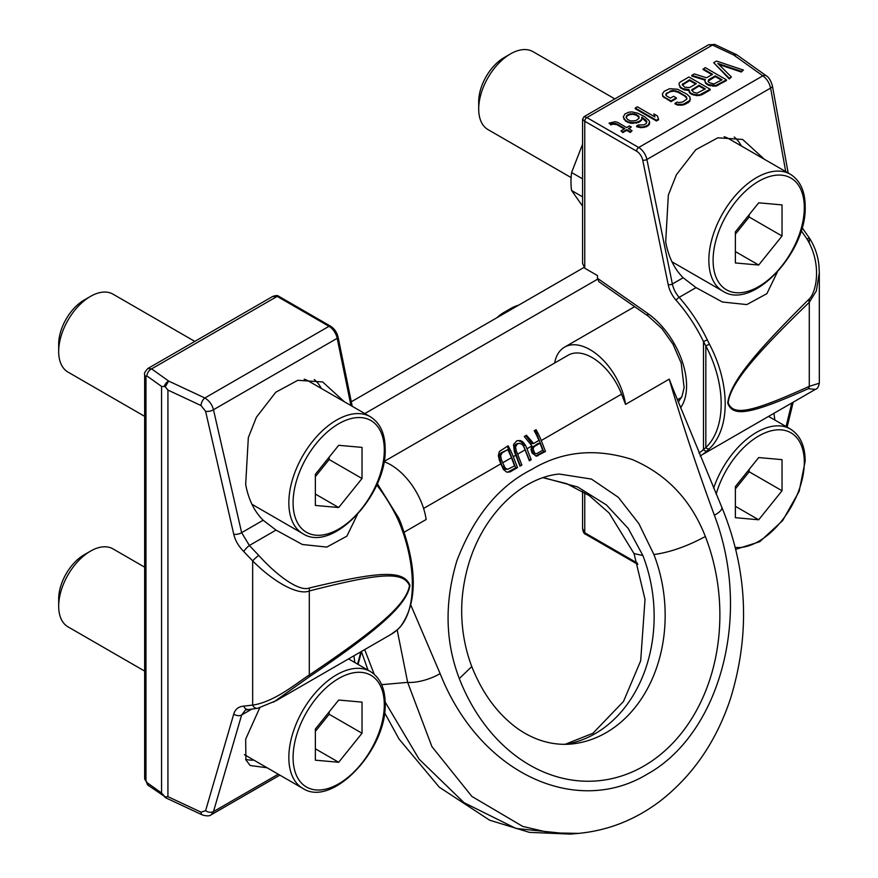 <?xml version="1.0" encoding="UTF-8"?>
<svg xmlns="http://www.w3.org/2000/svg" width="878" height="878" viewBox="0 0 878 878"><rect width="100%" height="100%" fill="white"/><g stroke="black" fill="none" stroke-linecap="round" stroke-linejoin="round"><path stroke-width="1.32" d="M597.49 278.326L647.635 313.369A7.496 3.852 124.9 0 0 648.644 316.453L598.862 281.673L597.49 278.326L597.49 275.571L584.759 268.218L582.564 263.367L582.564 119.287M590.433 115.523L586.877 117.575L584.057 116.675L582.564 119.265L584.759 121.252L584.759 268.218M637.417 563.094A8.999 5.191 60 0 1 636.583 562.677L584.759 532.759L582.564 528.545M584.759 492.646L584.759 532.759A2.996 1.734 -60 0 0 585.374 534.131L637.198 564.049A2.996 1.734 -60 0 1 636.583 562.677L586.844 533.967M582.564 144.255L571.6 172.516L582.564 178.849M582.564 206.111L571.6 190.515A69 39.839 -60 0 1 571.6 172.516M571.6 190.515L582.564 196.848M741.339 145.968A71.996 41.573 120 0 0 734.249 137.034M673.843 262.873A71.996 41.573 -60 0 1 672.526 262.906M777.337 272.125L766.878 293.669L746.794 304.589L722.364 301.999L696.034 287.611L683.172 277.744C674.282 268.887 668.454 256.947 665.689 241.933L668.334 195.081L676.411 174.722L695.782 149.743L717.831 137.813L742.645 139.448L764.376 159.269M802.207 227.775A6.003 1.943 143.1 0 0 802.086 227.643L809.659 238.454A6.003 1.339 147.1 0 0 806.915 238.915C822.488 264.344 816.331 293.702 808.32 299.859C750.767 356.951 730.134 383.686 727.73 403.057C732.823 417.456 750.405 414.405 808.32 388.713L815.377 389.382M736.499 54.666A6.003 3.084 115.1 0 0 736.093 54.403A6.003 3.084 115.1 0 0 733.558 54.941L762.85 75.826L638.701 147.504L586.877 117.575L712.453 45.074A6.003 3.084 115.1 0 1 714.999 44.537L708.634 44.756L712.453 45.074L733.558 54.941L736.84 54.82L766.329 75.837A6.003 3.808 125.5 0 0 766.329 75.837L766.329 75.837A6.003 3.808 125.5 0 0 762.85 75.826C766.856 78.844 769.435 82.927 770.61 88.063L646.899 159.489L672.372 283.978L683.172 277.744M713.704 62.7L729.267 78.954L731.385 76.99L717.831 63.446L741.284 71.272L743.403 70.053L716.536 61.065L713.704 62.7L729.267 78.219L731.385 76.99M718.939 64.555L741.284 72.007L743.403 70.053M703.102 68.824L712.585 74.301L706.57 77.769L694.268 73.928L691.787 75.354L705.352 79.514L704.836 80.853L705.583 82.51L708.392 84.529L715.735 85.506L726.435 79.843L705.221 67.595L703.102 69.56L711.948 74.663M691.787 75.354L691.787 76.09L705.1 80.172M704.836 80.853L705.583 83.245L708.392 85.265L715.735 86.242L726.435 80.578L726.435 79.843M688.571 90.236L690.317 93.617L696.704 95.669L701.687 94.868L710.17 89.973L710.17 89.238L688.956 76.99L680.472 81.884L679.155 83.169L679.1 84.771L680.845 87.405L683.106 88.711L688.835 89.567L690.317 92.881L693.84 94.495L699.47 94.901L710.17 89.238M679.1 84.771L680.845 88.14L684.807 90.028L688.571 90.335M635.222 108.016L635.222 108.751L656.437 120.999L658.555 119.77L657.512 115.984L653.901 113.91L654.944 116.95L637.34 106.787L635.222 108.016L656.437 120.264L658.555 119.035M653.901 113.91L654.637 116.774M636.616 125.971L636.616 126.706L641.192 127.716L646.537 126.717L649.27 124.61L649.676 122.075L648.93 120.418L644.584 116.686L637.911 113.24L632.072 111.912L628.955 112.154L624.971 113.931L623.237 117.015L625.531 120.385L627.792 121.691L630.755 122.58L636.287 122.514L640.281 120.736L641.598 119.452L641.906 117.18L646.164 120.462L646.812 121.647L646.043 123.655L643.925 124.874L638.394 124.95L636.616 125.971L641.192 126.981L644.32 126.739L647.953 125.159L649.676 122.075M623.237 117.015L625.531 121.12L630.755 123.315L638.504 122.492L641.598 120.187L641.906 117.915L646.735 122.229M662.385 93.891L662.78 96.492L671.001 101.65L676.301 98.588L676.301 97.853L673.591 96.284L670.408 98.127L666.797 96.042L665.798 95.054L665.952 93.913L671.966 90.445L678.156 91.564L686.376 96.723L686.859 99.049L682.722 101.958L678.892 102.605L677.179 102.035L675.061 103.253L677.673 104.35L683.205 104.284L689.921 100.41L690.042 97.206L687.046 94.253L677.662 89.249L669.618 88.678L664.207 91.279L662.385 93.891L662.78 95.757L664.229 96.997L671.001 100.915L676.301 97.853M665.886 95.142L666.918 93.573L670.101 91.74L673.931 91.092L678.156 92.3L684.917 96.207L686.936 98.501M675.061 103.253L675.061 103.988L677.673 105.086L683.205 105.02L688.604 102.419L690.437 99.071M609.058 123.118L610.868 124.16L613.085 123.403L616.751 123.886L624.884 128.583L620.987 130.822L622.798 131.865L626.683 129.626L630.294 131.711L632.061 130.69L628.45 128.605L631.282 126.97L629.471 125.927L626.651 127.562L617.618 122.349L615.105 121.713L609.058 123.118L610.868 124.895L613.085 124.138L616.751 124.621L624.247 128.945M620.987 130.822L622.798 132.6L626.683 130.361L630.294 132.435L632.061 130.69M629.087 128.967L631.282 126.97M708.085 81.171L715.285 76.595L721.42 80.139M691.82 90.566L699.02 85.989L704.705 89.271M682.338 85.089L689.548 80.513L695.683 84.058M626.19 117.597L626.87 116.181L629.35 114.744L632.818 114.305L636.594 115.259L639.074 117.663M586.877 117.575A2.996 1.734 120 0 0 584.759 121.252L636.583 151.17A8.999 5.191 60 0 1 642.729 160.169L668.202 284.659A2.996 1.229 168.4 0 0 672.372 283.978A17.999 10.393 -120 0 0 679.166 297.346A111.001 64.083 60 0 1 707.295 339.852L709.446 344.187C730.43 384.092 730.43 428.497 709.446 448.669L707.295 450.754A111.001 64.083 60 0 1 700.71 455.583L772.892 413.911M738.53 433.754L739.133 433.403M801.208 230.651L806.915 238.915M809.659 238.454C814.971 246.927 818.076 256.124 818.987 266.045L819.317 272.751L816.353 290.903L809.286 302.306A6.003 3.106 -133.7 0 0 808.32 299.859M808.32 388.713A6.003 4.379 64.7 0 0 809.286 386.353L809.286 302.306C751.338 358.334 730.562 384.355 728.158 402.75C733.273 416.194 750.975 412.693 809.286 386.353L819.317 383.203L819.317 272.751M774.868 420.068L773.924 413.318M668.202 284.659A20.995 12.127 -120 0 0 676.126 300.254A107.994 62.349 60 0 1 703.497 341.608L705.835 345.943C726.293 384.707 726.293 427.97 705.835 447.604L703.497 449.514A107.994 62.349 60 0 1 698.932 453.081M741.284 72.007L741.284 71.272M729.267 78.954L729.267 78.219M708.568 79.733L715.285 75.859L722.056 79.766L713.825 84.003L709.161 82.532L708.162 81.544L708.568 80.469M705.341 88.897L697.11 93.123L693.796 92.442L691.699 90.006L699.02 85.254L705.341 88.897M684.774 87.229L682.217 84.529L689.548 79.777L696.32 83.684L689.603 87.57L684.774 87.229M630.81 120.988L627.748 119.627L626.102 117.443L626.87 115.446L629.35 114.008L634.882 113.942L638.943 116.291L638.986 118.354L635.902 120.648L630.81 120.988M717.952 85.484L717.952 84.749M715.735 86.242L715.735 85.506M712.969 86.274L712.969 85.539M710.093 85.846L710.093 85.111M708.392 85.265L708.392 84.529M706.581 84.222L706.581 83.487M705.583 83.245L705.583 82.51M715.285 76.595L715.285 75.859M689.318 92.629L689.318 91.894M690.317 93.617L690.317 92.881M692.127 94.659L692.127 93.924M693.84 95.23L693.84 94.495M696.704 95.669L696.704 94.934M699.47 95.625L699.47 94.901M701.687 94.868L701.687 94.133M679.846 87.152L679.846 86.417M680.845 88.14L680.845 87.405M683.106 89.446L683.106 88.711M684.807 90.028L684.807 89.293M687.672 90.456L687.672 89.721M699.02 85.989L699.02 85.254M692.303 89.863L692.303 89.128M689.548 80.513L689.548 79.777M682.832 84.387L682.832 83.651M664.229 97.732L664.229 96.997M671.001 101.65L671.001 100.915M662.78 96.492L662.78 95.757M689.921 101.146L689.921 100.41M688.604 102.419L688.604 101.683M685.422 104.262L685.422 103.527M683.205 105.02L683.205 104.284M680.889 105.316L680.889 104.581M677.673 105.086L677.673 104.35M686.376 97.458L686.376 96.723M684.917 96.207L684.917 95.482M678.156 92.3L678.156 91.564M675.994 91.466L675.994 90.73M673.931 91.092L673.931 90.357M671.966 91.18L671.966 90.445M670.101 91.74L670.101 91.005M666.918 93.573L666.918 92.838M665.952 94.648L665.952 93.913M656.437 120.999L656.437 120.264M630.755 123.315L630.755 122.58M633.17 123.491L633.17 122.755M627.792 122.426L627.792 121.691M625.531 121.12L625.531 120.385M623.984 119.408L623.984 118.673M649.27 124.61L649.27 123.875M647.953 125.894L647.953 125.159M646.537 126.717L646.537 125.982M644.32 127.475L644.32 126.739M641.192 127.716L641.192 126.981M638.328 127.277L638.328 126.542M646.164 121.197L646.164 120.462M645.165 120.209L645.165 119.474M642.817 118.442L642.817 117.707M641.906 117.915L641.906 117.18M641.598 120.187L641.598 119.452M640.281 121.471L640.281 120.736M638.504 122.492L638.504 121.757M636.287 123.249L636.287 122.514M638.943 117.026L638.943 116.291M637.944 116.039L637.944 115.303M636.594 115.259L636.594 114.524M634.882 114.678L634.882 113.942M632.818 114.305L632.818 113.569M630.854 114.392L630.854 113.657M629.35 114.744L629.35 114.008M626.87 116.181L626.87 115.446M626.266 117.048L626.266 116.313M610.868 124.895L610.868 124.16M613.085 124.138L613.085 123.403M630.294 132.435L630.294 131.711M626.683 130.361L626.683 129.626M622.798 132.6L622.798 131.865M616.751 124.621L616.751 123.886M615.05 124.05L615.05 123.315M273.574 702.137L309.221 676.861C381.173 628.077 406.964 604.316 409.96 585.297C403.606 570.162 381.623 570.667 309.221 588.019C300.221 591.684 279.182 578.02 258.736 555.412L249.374 545.479L241.637 532.672L213.475 409.73L337.196 338.304A11.996 6.925 -120 0 0 328.998 326.309L277.174 296.391L272.421 296.588M205.606 411.321L201.073 405.57L167.928 390.073L167.928 796.675L201.073 812.172L205.606 810.668L233.757 714.044C235.205 709.215 238.542 706.57 243.766 706.121L252.666 705.089C275.143 701.928 298.926 681.284 309.297 675.017C380.865 626.848 406.514 603.647 409.488 585.571C403.167 571.435 381.304 572.533 309.297 590.971C298.926 595.416 275.143 583.519 252.666 560.899L243.766 551.538C238.509 546.138 235.172 540.376 233.757 534.263L205.606 411.321A6.003 2.546 -12.9 0 0 213.475 409.73C212.081 404.528 209.205 400.609 204.848 397.986L328.998 326.309A2.996 1.734 -60 0 1 330.501 326.155L278.677 296.237A2.996 1.734 -60 0 0 277.174 296.391L151.598 368.892L147.921 368.475C145.057 371.537 143.959 373.49 144.65 374.335A6.003 3.468 180 0 1 144.65 374.302M245.675 759.393A71.996 41.573 120 0 0 253.83 760.107M267.099 767.767L250.175 765.506L245.895 759.92L245.675 739.155L259.756 707.789M353.911 655.811L354.855 662.55M211.137 814.817L213.475 811.601L241.637 714.988L245.39 710.039L257.649 708.272L276.142 700.71M243.766 706.121A6.003 4.269 88.1 0 0 247.739 709.435M243.766 551.538A6.003 1.295 -45.9 0 1 249.374 545.479L276.021 530.092L263.159 520.237L241.637 532.672A6.003 2.546 -12.9 0 1 233.757 534.263M165.327 386.693L168.675 381.074L151.598 368.892A6.003 3.808 -54.5 0 0 146.933 375.971L145.978 376.519L145.978 780.674L146.933 782.572A6.003 3.808 125.5 0 0 148.108 785.272L165.327 796.972M167.928 390.073L165.371 386.891M165.009 386.561L161.563 386.397L161.563 793.01L165.009 796.818M165.371 796.917L167.928 796.675M397.591 629.559A2.996 2.425 47.5 0 0 397.943 629.306L391.006 634.388A111.001 64.083 -120 0 0 397.591 629.559L399.534 627.594C416.622 609.672 416.622 565.256 399.534 523.112L397.591 518.657A111.001 64.083 -120 0 0 376.728 484.93M357.335 514.618L346.876 536.162L326.792 547.082L302.361 544.492L276.021 530.092M318.494 676.258L352.879 656.404M309.221 588.019A6.003 3.666 -105.2 0 1 309.297 590.971L309.297 675.017A6.003 2.393 56.5 0 1 309.221 676.861M344.363 401.751L322.632 381.941L297.818 380.306L275.78 392.225L256.409 417.215L248.331 437.573L245.675 484.415C248.441 499.439 254.269 511.38 263.159 520.237M252.513 505.399A71.996 41.573 120 0 0 253.83 505.366M314.247 379.526A71.996 41.573 -60 0 1 321.326 388.449M583.881 267.505L351.31 401.773M597.534 279.215L364.831 413.571M404.165 532.2L426.148 519.502A51.001 29.446 -120 0 0 421.89 503.632A51.001 29.446 -120 0 0 384.004 461.652M673.777 390.831L669.234 379.153L625.542 404.385A51.001 29.446 -120 0 0 621.295 388.515A51.001 29.446 -120 0 0 564.565 347.139A51.001 29.446 -120 0 0 554.644 363.02M543.12 477.544L577.702 486.994L606.424 504.949L628.286 528.512L642.883 555.533A134.992 106.468 -95.1 0 1 565.202 744.379M540.014 443.225L542.714 450.205L536.82 453.619L532.88 453.278L531.486 450.666L531.519 447.802L538.17 443.39L540.014 443.225L534.109 446.639L532.266 446.803M534.109 446.639L533.1 448.932L534.724 453.114M502.721 462.761L511.424 457.745L514.574 465.889L507.561 469.368L505.102 467.941L502.721 462.761A47.994 27.712 -120 0 0 501.272 459.282L500.679 455.506L502.15 452.872L500.833 452.993L507.747 449.646L502.15 452.872M672.943 391.731A2.667 0.812 -9.7 0 0 673.81 390.886L669.234 379.153L672.943 391.731C684.752 431.076 698.559 472.254 714.374 515.243C753.148 617.179 718.533 735.04 647.031 774.275C576.824 816.858 480.156 774.791 440.119 673.58L410.871 605.183M423.591 508.45L500.855 463.836L503.423 469.478L506.727 472.123L510.074 471.903L517.526 467.601L515.693 467.765L507.341 446.254M500.855 463.836A47.994 27.712 -120 0 0 499.406 460.357L498.353 455.671L499.362 451.479L508.11 445.815A47.994 27.712 -120 0 1 513.279 456.67L517.526 467.601M513.279 456.67L515.77 455.232L520.006 466.163L521.872 465.088L520.039 465.252L514.025 448.79L514.684 445.563L515.737 444.378L519.787 443.291L515.737 444.378M517.065 444.268L515.595 446.902L516.187 450.677A47.994 27.712 -120 0 1 517.636 454.156L521.872 465.088M517.636 454.156L525.088 449.854L529.335 460.785L531.19 459.71L529.357 459.874L522.553 443.302L521.203 441.799L518.031 440.493M515.77 455.232A47.994 27.712 -120 0 0 514.321 451.753L513.531 444.498L516.802 440.789L520.369 440.558L522.586 441.678L525.505 445.289A47.994 27.712 -120 0 1 526.954 448.779L531.19 459.71M526.954 448.779L531.925 445.903L531.047 449.536L532.002 452.971L536.293 456.198L545.49 451.457L543.647 451.621L535.306 430.11M525.768 435.62L531.805 443.653L533.637 443.489L538.916 440.438A47.994 27.712 -120 0 0 534.208 430.747L536.063 429.671A47.994 27.712 -120 0 1 541.243 440.526L545.49 451.457M384.026 461.521L568.187 355.206A47.994 27.712 60 0 1 621.569 394.145L625.542 404.385M705.363 536.491A173.998 137.22 -95.1 0 1 643.848 766.066A173.998 137.22 -95.1 0 1 459.304 678.551C445.179 641.752 444.389 602.462 456.9 560.68C473.9 516.407 498.858 485.995 531.772 469.445C562.183 451.149 595.69 447.846 632.292 459.545C666.665 474.274 691.03 499.922 705.363 536.491C687.211 546.314 670.057 552.328 653.901 554.545A134.992 106.468 -95.1 0 1 570.48 744.105A134.992 106.468 -95.1 0 1 570.459 744.105C546.083 745.993 524.32 735.544 508.867 721.551C493.26 707.822 480.892 689.493 471.782 666.578L471.727 666.457M471.782 666.6C461.104 638.339 460.248 610.901 463.024 590.499C466.405 565.399 474.504 543.131 487.334 523.683C500.142 504.685 515.134 490.824 532.298 482.121C541.616 477.467 550.605 474.779 559.264 474.043L591.465 479.081L618.31 497.299L638.888 523.65L653.901 554.545M533.352 447.637L531.519 447.802M533.1 448.932L531.256 449.097M533.33 450.502L531.486 450.666M533.868 451.896L532.035 452.06M535.701 453.685L532.88 453.278M536.82 453.619L533.868 453.849M535.832 456.022L543.647 451.621M507.572 472.232L515.693 467.765M507.561 469.368L504.433 469.137L502.238 466.416L499.121 457.394L499.198 455.638L500.833 452.993M531.925 445.903L524.265 436.487L526.438 435.236L533.637 443.489M525.088 449.854A47.994 27.712 -120 0 0 523.639 446.364L522.476 444.696L519.787 443.291M511.424 457.745A47.994 27.712 -120 0 0 507.747 449.646M538.027 455.759L536.195 455.923M525.505 445.289L523.76 445.453M518.305 443.544L516.988 443.664M516.055 445.442L514.684 445.563M515.595 446.902L514.113 447.034M515.649 448.647L514.025 448.79M516.187 450.677L514.442 450.831M520.369 440.558L519.238 440.657M522.586 441.678L521.203 441.799M524.122 443.16L522.553 443.302M510.074 471.903L508.23 472.068M504.071 466.251L502.238 466.416M501.272 459.282L499.527 459.435M505.102 467.941L503.27 468.095M506.266 468.973L504.433 469.137M501.151 454.047L499.769 454.178M500.679 455.506L499.198 455.638M500.734 457.251L499.121 457.394M440.119 673.58A23.816 7.617 162.2 0 1 407.655 682.36L397.174 629.987M385.157 702.049L419.08 759.13L464.001 802.657L516.023 828.481L570.502 834.1L578.591 833.376L550.429 832.882L522.739 826.417L471.892 796.434L431.921 746.64L407.655 682.36L381.645 684.675M714.374 515.243A23.816 7.046 -15.8 0 0 721.727 507.078L673.81 390.875M370.318 416.743A67.496 38.972 120 0 0 318.308 434.819A67.496 38.972 120 0 0 288.84 502.743A67.496 38.972 120 0 0 302.822 533.648C332.411 553.338 387.033 494.457 385.179 448.867C385.08 433.611 380.13 422.911 370.318 416.743L308.804 381.217A67.496 38.972 120 0 0 304.161 379.197M362.021 478.499L362.021 447.385L338.688 445.311L315.356 474.329L315.356 505.443L338.688 507.528L362.021 478.499L329.151 459.523L329.151 457.186M338.688 507.528L315.356 494.062M315.356 476.666L329.151 459.523M144.65 416.348L68.001 372.096A44.997 25.978 -60 0 1 58.683 351.496A44.997 25.978 -60 0 1 90.5 296.391A44.997 25.978 -60 0 1 112.999 294.163L194.817 341.399M90.5 296.391L84.145 300.056A35.998 20.787 -60 0 0 58.683 344.154L58.683 351.496M790.332 174.25A67.496 38.972 120 0 0 738.31 192.326A67.496 38.972 120 0 0 708.853 260.261A67.496 38.972 120 0 0 722.835 291.156C752.424 310.845 807.036 251.975 805.181 206.374C805.093 191.13 800.143 180.418 790.332 174.25L728.806 138.735A67.496 38.972 120 0 0 724.163 136.705M782.035 236.006L782.035 204.903L758.702 202.818L735.369 231.847L735.369 262.95L758.702 265.035L782.035 236.006L749.154 217.031L749.154 214.693M758.702 265.035L735.369 251.569M735.369 234.185L749.154 217.031M571.106 177.576L488.014 129.604A44.997 25.978 -60 0 1 478.697 109.004A44.997 25.978 -60 0 1 510.513 53.898A44.997 25.978 -60 0 1 533.012 51.67L614.83 98.907M510.513 53.898L504.148 57.575A35.998 20.787 -60 0 0 478.697 101.661L478.697 109.004M362.021 733.24L362.021 702.126L338.688 700.04L315.356 729.069L315.356 760.183L338.688 762.269L362.021 733.24L329.151 714.264L329.151 711.915M338.688 762.269L315.356 748.802M315.356 731.407L329.151 714.264M144.65 671.088L68.001 626.837A44.997 25.978 -60 0 1 58.683 606.237A44.997 25.978 -60 0 1 90.5 551.132A44.997 25.978 -60 0 1 112.999 548.893L144.65 567.166M90.5 551.132L84.145 554.797A35.998 20.787 -60 0 0 58.683 598.895L58.683 606.237M782.035 490.747L782.035 459.644L758.702 457.559L735.369 486.588L735.369 517.691L758.702 519.776L782.035 490.747L749.154 471.771L749.154 469.434M758.702 519.776L735.369 506.31M735.369 488.925L749.154 471.771M502.37 314.554A44.997 25.978 -60 0 1 510.513 308.639A44.997 25.978 -60 0 1 518.657 305.16M496.882 317.726A35.998 20.787 -60 0 1 504.148 312.316L510.513 308.639M707.295 339.852L703.497 341.608L703.497 449.514A2.996 2.425 -132.5 0 0 707.295 450.754M647.635 313.369A61.493 35.504 60 0 1 680.527 407.842M766.329 75.837C768.887 77.297 770.917 80.655 772.42 85.901A6.003 2.36 169.7 0 1 770.61 88.063L785.722 171.583M676.126 300.254A2.996 0.812 138.5 0 1 679.166 297.346L696.034 287.611M809.286 239.529L809.286 242.899M809.286 298.827L809.286 383.73M791.813 402.991L786.073 426.532M636.583 151.17A2.996 1.734 120 0 1 638.701 147.504A11.996 6.925 60 0 1 646.899 159.489A2.996 1.229 168.4 0 1 642.729 160.169M709.446 448.669A2.996 2.305 -135.4 0 1 705.835 447.604L705.835 345.943L709.446 344.187M268.69 301.286L265.891 302.899M357.576 664.119L360.88 651.783M205.606 810.668A6.003 4.149 16.2 0 0 213.475 811.601L278.26 774.209M251.712 709.172L241.637 714.988A6.003 4.149 16.2 0 1 233.757 714.044M257.649 708.272A6.003 4.467 78.4 0 1 252.666 705.089L252.666 560.899A6.003 0.735 -41.3 0 1 258.736 555.412M201.073 405.57A6.003 3.084 -64.9 0 1 204.848 397.986L168.675 381.074A6.003 3.808 -54.5 0 0 164.34 386.221M164.34 796.379A6.003 3.808 125.5 0 0 165.196 797.454M146.933 782.572L161.563 793.01M161.563 386.397L146.933 375.971M145.978 376.519A6.003 3.468 180 0 1 144.65 374.335L144.65 778.49L148.108 785.272M145.978 780.674A6.003 3.468 180 0 1 144.65 778.49M350.959 405.559L337.196 338.304A2.996 1.229 -11.6 0 0 338.085 337.152C336.932 332.323 334.397 328.657 330.501 326.155M397.591 518.657L398.612 517.888L377.288 483.646M399.534 523.112L400.598 522.421L398.612 517.888M399.534 627.594A2.996 2.513 41.9 0 0 400.061 627.166C417.478 603.724 417.665 568.801 400.598 522.421M201.073 812.172A6.003 3.084 115.1 0 0 202.313 814.916L202.313 814.916A6.003 3.084 115.1 0 0 202.313 814.927M634.059 553.59L642.883 555.533M459.304 678.551L471.782 666.589M541.243 440.526L621.569 394.145M374.204 674.249L364.688 649.588M384.301 450.085A64.5 37.238 120 0 0 338.688 423.756A64.5 37.238 120 0 0 293.087 502.743A64.5 37.238 120 0 0 338.688 529.083A64.5 37.238 120 0 0 384.301 450.085M804.303 207.592A64.5 37.238 120 0 0 758.702 181.263A64.5 37.238 120 0 0 713.09 260.261A64.5 37.238 120 0 0 758.702 286.59A64.5 37.238 120 0 0 804.303 207.592M370.318 671.472A67.496 38.972 120 0 0 318.308 689.559A67.496 38.972 120 0 0 288.84 757.484A67.496 38.972 120 0 0 302.822 788.389C332.411 808.078 387.033 749.197 385.179 703.607C385.08 688.352 380.13 677.651 370.318 671.472L348.5 658.884M384.301 704.825A64.5 37.238 120 0 0 338.688 678.496A64.5 37.238 120 0 0 293.087 757.484A64.5 37.238 120 0 0 338.688 783.824A64.5 37.238 120 0 0 384.301 704.825M768.513 416.391L790.332 428.991A67.496 38.972 120 0 0 713.638 488.168M735.292 547.378A64.5 37.238 120 0 0 781.2 521.488A64.5 37.238 120 0 0 804.303 462.333A64.5 37.238 120 0 0 767.098 432.053A64.5 37.238 120 0 0 716.185 494.149M648.644 316.453L661.935 328.581L673.009 344.253L681.185 363.097L684.127 387.571L682.063 396.176L678.266 402.157M582.564 491.318L582.564 528.622C583.102 532.013 584.046 533.846 585.374 534.131M793.196 402.19L787.116 427.136M714.999 44.537L736.84 54.809M708.656 44.734L584.079 116.664M772.585 414.087L815.53 389.294C817.242 389.053 818.494 387.022 819.317 383.203M637.198 564.049L637.834 564.389M700.106 455.923L700.71 455.583M772.42 85.901L788.17 173.01M278.677 296.237C277.646 295.26 275.582 295.359 272.498 296.555L147.899 368.486M166.074 797.981L202.313 814.916C206.637 816.211 209.59 816.167 211.17 814.795L279.862 775.131M358.07 664.405L361.549 651.399M391.006 634.388L352.583 656.579M319.131 675.895L276.186 700.688M352.232 406.294L338.085 337.152M397.943 629.306L400.039 627.188M634.64 306.674L564.565 347.139M681.537 397.383L677.333 399.808M634.114 553.733L609.178 513.081L589.226 495.576L566.628 483.635L542.747 477.665M564.927 744.379L592.913 733.284L623.479 701.489L640.677 660.805L645.012 599.356L634.092 553.711M578.591 833.376C608.344 830.5 635.573 819.701 660.278 800.977C693.005 775.395 716.448 741.175 730.595 698.317C750.449 633.257 747.496 569.515 721.727 507.078M570.502 834.1L529.412 832.366L489.617 820.184L439.241 787.16L399.051 739.046L384.575 712.706M368.014 670.144L361.473 651.706M251.975 504.29L302.822 533.648M671.977 261.798L722.835 291.156M244.457 754.696L302.822 788.389M735.775 549.321L759.733 541.715L782.638 520.61L799.156 491.329L805.181 461.115C805.093 445.87 800.143 435.159 790.332 428.991"/></g></svg>

